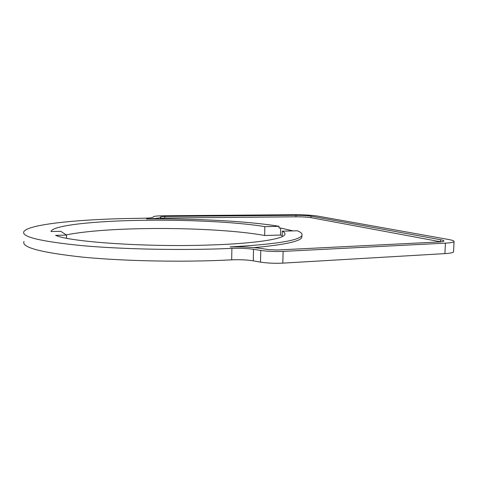 <?xml version="1.0" encoding="UTF-8"?>
<svg xmlns="http://www.w3.org/2000/svg" width="478" height="478" viewBox="0 0 478 478"><rect width="100%" height="100%" fill="white"/><g stroke="black" fill="none" stroke-linecap="round" stroke-linejoin="round"><path stroke-width="0.72" d="M66.567 238.235L66.544 235.092L60.76 231.292L51.015 231.519L51.224 230.994C54.928 225.144 94.991 221.117 139.283 220.358C185.046 219.504 236.413 221.87 264.854 226.638L279.074 226.309L279.027 228.072L280.676 228.036L293.002 230.892M253.991 247.622C283.83 244.879 299.772 241.515 301.809 237.524L301.857 235.803M160.536 218.864L160.871 218.374L164.779 218.004L295.93 216.809C302.293 216.797 307.294 217.084 310.945 217.657L440.83 241.82M282.163 235.487L280.496 235.062L280.676 228.036M153.42 216.683C154.233 216.164 157.519 215.871 163.279 215.793L293.355 214.712C303.434 214.7 311.417 215.142 317.302 216.038L448.34 239.454C452.415 240.195 454.321 240.918 454.058 241.617C453.574 242.346 450.7 242.854 445.448 243.141L283.119 251.392C274.969 251.715 267.525 251.398 260.779 250.436L253.531 249.295C247.114 248.381 239.902 248.07 231.896 248.363C185.315 250.514 124.668 249.426 82.754 245.704C40.576 241.515 20.96 236.795 23.9 231.549C28.566 224.511 74.395 219.761 124.668 218.56L142.749 218.243C148.742 218.147 152.129 217.837 152.918 217.305L153.42 216.683M453.544 251.577L453.526 251.894C453.036 252.707 450.162 253.28 444.916 253.609L282.809 263.133C274.677 263.509 267.244 263.163 260.516 262.111L253.28 260.845C246.881 259.835 239.681 259.5 231.681 259.841C185.177 262.338 124.644 261.233 82.802 257.152C40.69 252.551 21.098 247.311 24.025 241.444M66.544 235.092L55.609 235.361C69.854 241.934 146.113 247.251 209.047 245.035C254.41 243.643 282.946 239.125 284.78 234.662C285.414 233.473 284.577 232.308 282.277 231.167L282.134 236.646M279.074 226.309C248.56 221.183 195.771 218.488 146.525 218.9C154.89 218.673 159.538 218.177 160.453 217.412L160.883 216.791L164.791 216.432L295.972 215.315C302.335 215.309 307.342 215.584 310.993 216.152L440.465 239.711C442.927 240.171 444.074 240.613 443.907 241.037C443.59 241.498 441.78 241.814 438.463 241.993L277.443 249.994L268.66 249.624L261.4 248.494C252.324 247.198 241.916 246.672 230.169 246.917C275.029 244.366 298.929 240.577 301.863 235.552C302.699 233.909 301.194 232.32 297.346 230.784L282.277 231.167M264.854 226.638L264.645 235.499C236.257 230.223 184.956 227.671 139.241 228.717C108.428 229.41 84.074 231.454 66.191 234.859M280.496 235.062L264.645 235.499M444.916 253.609L445.448 243.141M282.809 263.133L283.119 251.392M260.516 262.111L260.779 250.436M253.28 260.845L253.531 249.295M440.363 241.731L440.465 239.711M310.945 217.657L310.993 216.152M295.93 216.809L295.972 215.315M164.779 218.004L164.791 216.432M160.871 218.374L160.883 216.791M160.441 218.864L160.453 217.412M231.681 259.841L231.896 248.363M453.526 251.894L454.058 241.617M301.809 237.524L301.863 235.552M51.224 230.994L51.23 231.513"/></g></svg>
